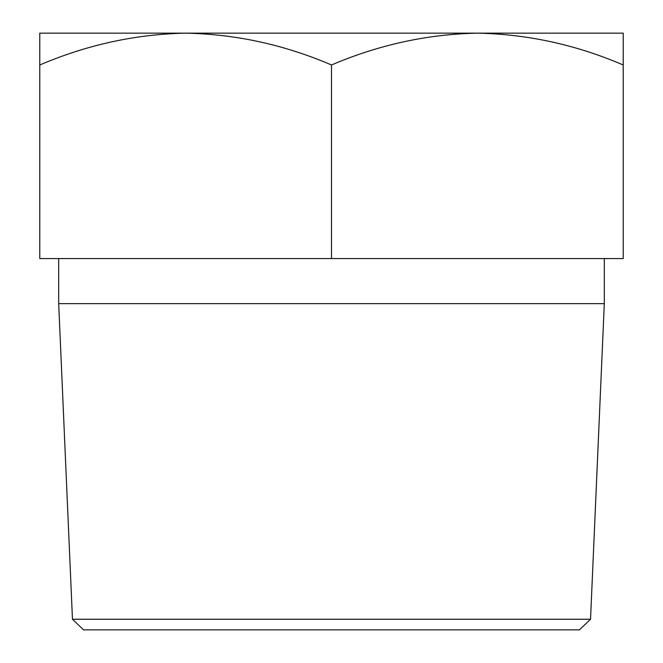 <?xml version="1.0" encoding="UTF-8"?>
<svg xmlns="http://www.w3.org/2000/svg" width="663" height="663" viewBox="0 0 663 663"><rect width="100%" height="100%" fill="white"/><g stroke="black" fill="none" stroke-linecap="round" stroke-linejoin="round"><path stroke-width="0.99" d="M590.534 619.25L579.462 629.85L83.538 629.85L72.466 619.25L590.534 619.25L604.308 303.654L604.308 258.57M72.466 619.25L58.692 303.654L604.308 303.654M515.234 33.15L477.36 33.15C427.403 34.169 378.78 44.777 331.5 64.974C284.294 44.728 235.68 34.12 185.64 33.15C135.683 34.169 87.06 44.777 39.78 64.974L39.78 258.57L623.22 258.57L623.22 64.974C576.014 44.728 527.4 34.12 477.36 33.15L119.34 33.15M185.64 33.15L39.78 33.15L39.78 64.974M623.22 64.974L623.22 33.15L477.36 33.15M331.5 64.974L331.5 258.57M58.692 303.654L58.692 258.57"/></g></svg>
